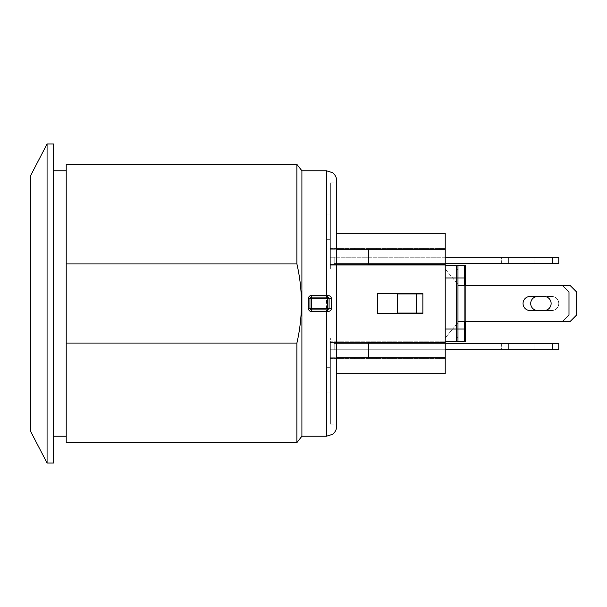 <?xml version="1.0" encoding="UTF-8"?>
<svg xmlns="http://www.w3.org/2000/svg" width="607" height="607" viewBox="0 0 607 607"><rect width="100%" height="100%" fill="white"/><g stroke="black" fill="none" stroke-linecap="round" stroke-linejoin="round"><path stroke-width="0.46" stroke-dasharray="3.04 2.28" d="M330.36 182.912L330.36 249.265L330.36 182.912L336.741 182.912L336.741 357.735L336.741 249.265L330.36 249.265L368.646 249.265L368.646 264.576L445.212 264.576L330.36 264.576L368.646 264.576L330.36 264.576L330.36 248.627L330.36 265.213L445.212 265.213L330.36 265.213L330.36 257.239L330.36 264.576L445.212 264.576L445.212 342.424L445.212 337.955L456.699 337.955L330.36 337.955L456.699 337.955A1.275 1.275 0 0 0 457.974 336.68L457.974 270.32L457.974 284.357L445.212 269.045L456.699 269.045L330.36 269.045L330.36 265.213L445.212 265.213L445.212 277.976L445.212 265.213L456.699 265.213A1.275 1.275 0 0 1 457.974 266.496L457.974 277.976L457.974 266.496A1.275 1.275 0 0 0 456.699 265.213L445.212 265.213L445.212 341.787L445.212 265.213L330.36 265.213L330.36 269.045L445.212 269.045L457.974 284.357L457.974 270.32A1.275 1.275 0 0 0 456.699 269.045A1.275 1.275 0 0 1 457.974 270.32L457.974 336.68A1.275 1.275 0 0 1 456.699 337.955L445.212 337.955L457.974 322.643L457.974 336.68A1.275 1.275 0 0 1 456.699 337.955A1.275 1.275 0 0 0 457.974 336.68L457.974 322.643L445.212 337.955L445.212 341.787L445.212 329.024L445.212 341.787L445.212 329.024L445.212 341.787L464.355 341.787L445.212 341.787L456.699 341.787L445.212 341.787L456.699 341.787L445.212 341.787L445.212 342.424L368.646 342.424L368.646 357.735L368.646 342.424L445.212 342.424L330.36 342.424L445.212 342.424L330.36 342.424L330.36 337.955L330.36 341.787L445.212 341.787L330.36 341.787L445.212 341.787L330.36 341.787L330.36 358.373L330.36 342.424L330.36 349.761L330.36 342.424L445.212 342.424L445.212 349.761L552.4 349.761L552.4 343.38L558.781 343.38L558.781 349.761L552.4 349.761L552.4 343.38L558.781 343.38L558.781 349.761L552.4 349.761L558.781 349.761L558.781 343.38L552.4 343.38L552.4 349.761L445.212 349.761L445.212 343.38L552.4 343.38L334.191 343.38L445.212 343.38L445.212 349.761L552.4 349.761M445.212 349.761L330.36 349.761L334.191 349.761L330.36 349.761L334.191 349.761L330.36 349.761L334.191 349.761L334.191 343.38L334.191 349.761L330.36 349.761L330.36 358.373L330.36 349.761L445.212 349.761L445.212 343.38L334.191 343.38L334.191 349.761L445.212 349.761L445.212 358.373L445.212 349.761L445.212 358.373L445.212 349.761L334.191 349.761L334.191 343.38L552.4 343.38M508.378 349.761L540.92 349.761L501.359 349.761L540.92 349.761L501.359 349.761L508.378 349.761L508.378 343.38L534.016 343.38L534.016 349.761L534.016 343.38L501.359 343.38L540.92 343.38L534.016 343.38L534.016 349.761L534.016 343.38L501.359 343.38L508.378 343.38L508.378 349.761M534.016 343.38L540.92 343.38L534.016 343.38M445.212 342.424L445.212 343.38L445.212 342.424L368.646 342.424L368.646 357.735L445.212 357.735L445.212 342.424L330.36 342.424L445.212 342.424L445.212 343.38M445.212 263.62L445.212 257.239L330.36 257.239L334.191 257.239L330.36 257.239L334.191 257.239L330.36 257.239L334.191 257.239L334.191 263.62L445.212 263.62L334.191 263.62L334.191 257.239L330.36 257.239L330.36 248.627L330.36 257.239L334.191 257.239L334.191 263.62L334.191 257.239L445.212 257.239L445.212 264.576L330.36 264.576L445.212 264.576L368.646 264.576L368.646 249.265L368.646 264.576L445.212 264.576L368.646 264.576L445.212 264.576L445.212 341.787L445.212 265.213L445.212 277.976L445.212 265.213L445.212 277.976L445.212 265.213L456.699 265.213L445.212 265.213L445.212 257.239L552.4 257.239L552.4 263.62L558.781 263.62L558.781 257.239L552.4 257.239L558.781 257.239L558.781 263.62L552.4 263.62L552.4 257.239L558.781 257.239L558.781 263.62L552.4 263.62L552.4 257.239L445.212 257.239L445.212 263.62L552.4 263.62L334.191 263.62L552.4 263.62M508.378 257.239L540.92 257.239L501.359 257.239L534.016 257.239L508.378 257.239L508.378 263.62L534.016 263.62L534.016 257.239L540.92 257.239L534.016 257.239L534.016 263.62L501.359 263.62L534.016 263.62L534.016 257.239L534.016 263.62L540.92 263.62L501.359 263.62L508.378 263.62L508.378 257.239M562.613 321.369L568.994 314.987L568.994 292.013L568.994 314.987L562.613 321.369L568.994 314.987L568.994 292.013L562.613 285.631L568.994 292.013L562.613 285.631L457.974 285.631L457.974 321.369L562.613 321.369L465.63 321.369L465.63 285.631L562.613 285.631L457.974 285.631L457.974 321.369L562.613 321.369L457.974 321.369L457.974 285.631L562.613 285.631M544.107 296.482L530.07 296.482A7.018 7.018 0 0 0 523.052 303.5A7.018 7.018 0 0 0 530.07 310.518L544.107 310.518A7.018 7.018 0 0 0 551.126 303.5A7.018 7.018 0 0 0 544.107 296.482L530.07 296.482A7.018 7.018 0 0 0 523.052 303.5A7.018 7.018 0 0 0 530.07 310.518L544.107 310.518A7.018 7.018 0 0 0 551.126 303.5A7.018 7.018 0 0 0 544.107 296.482L530.07 296.482A7.018 7.018 0 0 0 523.052 303.5A7.018 7.018 0 0 0 530.07 310.518L544.107 310.518M570.269 321.369L576.65 314.987L576.65 292.013L576.65 314.987L570.269 321.369L576.65 314.987L576.65 292.013L570.269 285.631L576.65 292.013L570.269 285.631L465.63 285.631L465.63 321.369L570.269 321.369L465.63 321.369L465.63 285.631L465.63 321.369L465.63 285.631L465.63 321.369L465.63 285.631L465.63 321.369L570.269 321.369M551.763 310.518L537.726 310.518L551.763 310.518A7.018 7.018 0 0 0 558.781 303.5A7.018 7.018 0 0 0 551.763 296.482A7.018 7.018 0 0 1 558.781 303.5A7.018 7.018 0 0 1 551.763 310.518A7.018 7.018 0 0 0 558.781 303.5A7.018 7.018 0 0 0 551.763 296.482L537.726 296.482A7.018 7.018 0 0 0 530.708 303.5A7.018 7.018 0 0 0 537.726 310.518L551.763 310.518L537.726 310.518A7.018 7.018 0 0 1 530.708 303.5A7.018 7.018 0 0 1 537.726 296.482L551.763 296.482A7.018 7.018 0 0 1 558.781 303.5A7.018 7.018 0 0 1 551.763 310.518M445.212 257.239L445.212 248.627L445.212 257.239L445.212 248.627L445.212 257.239L552.4 257.239M445.212 341.787L464.355 341.787A1.275 1.275 0 0 0 465.63 340.504L465.63 329.024L465.63 340.504A1.275 1.275 0 0 1 464.355 341.787A1.275 1.275 0 0 0 465.63 340.504L465.63 329.024L464.355 329.024L464.355 265.213L464.355 277.976L465.63 277.976L464.355 277.976L464.355 329.024L465.63 329.024L464.355 329.024L464.355 341.787L464.355 329.024L445.212 329.024L445.212 277.976L445.212 329.024L456.699 329.024L456.699 265.213A1.275 1.275 0 0 1 457.974 266.496L457.974 329.024L457.974 277.976L456.699 277.976L457.974 277.976L456.699 277.976L456.699 329.024L457.974 329.024L457.974 340.504A1.275 1.275 0 0 1 456.699 341.787A1.275 1.275 0 0 0 457.974 340.504L457.974 329.024L457.974 340.504A1.275 1.275 0 0 1 456.699 341.787L456.699 329.024L456.699 341.787L456.699 329.024L445.212 329.024L464.355 329.024L464.355 277.976L465.63 277.976L465.63 266.496A1.275 1.275 0 0 0 464.355 265.213L456.699 265.213A1.275 1.275 0 0 1 457.974 266.496A1.275 1.275 0 0 0 456.699 265.213L456.699 277.976L456.699 265.213M422.882 313.387L422.882 293.613L377.577 293.613L377.577 313.387L422.882 313.387L377.577 313.387L377.577 293.613L422.882 293.613L397.357 293.932L397.357 313.068L422.882 313.387L422.882 293.613L377.577 293.613L377.577 313.387L422.882 313.387M456.699 269.045A1.275 1.275 0 0 1 457.974 270.32A1.275 1.275 0 0 0 456.699 269.045M457.974 285.631L457.974 321.369M465.63 277.976L465.63 266.496A1.275 1.275 0 0 0 464.355 265.213L445.212 265.213M422.882 293.932L397.357 293.932L422.882 293.932L422.882 313.068M416.501 293.932L416.501 313.068M445.212 337.955L445.212 269.045L445.212 337.955M330.36 424.088L330.36 357.735L330.36 424.088L336.741 424.088L336.741 357.735L330.36 357.735L368.646 357.735M330.36 367.303L326.536 367.303L326.536 392.828L326.536 367.303L326.536 392.828L326.536 367.303L330.36 367.303L330.36 392.828L330.36 367.303M330.36 214.172L326.536 214.172L326.536 239.697L326.536 214.172L326.536 239.697L326.536 214.172L330.36 214.172L330.36 239.697L330.36 214.172M445.212 264.576L445.212 249.265L368.646 249.265M445.212 249.265L330.36 249.265L445.212 249.265L330.36 249.265L445.212 249.265L445.212 233.316L445.212 249.265L445.212 233.316L336.741 233.316M445.212 357.735L330.36 357.735L445.212 357.735L330.36 357.735L445.212 357.735L445.212 373.684L445.212 357.735L445.212 373.684L336.741 373.684M330.36 248.627L445.212 248.627L330.36 248.627M330.36 358.373L445.212 358.373L330.36 358.373M30.479 175.886L30.479 431.114M311.543 297.119A1.593 1.593 0 0 0 309.942 298.712L309.942 308.288A1.593 1.593 0 0 0 311.543 309.881L327.492 309.881A1.593 1.593 0 0 0 329.085 308.288L329.085 298.712A1.593 1.593 0 0 0 327.492 297.119L311.543 297.119M336.741 180.992L336.741 426.008M301.907 170.787L301.907 436.213M296.906 164.406L296.906 442.594M66.209 170.787L66.209 436.213L66.209 170.787M53.446 170.787L53.446 436.213L53.446 170.787M66.209 442.594L66.209 164.406M47.065 463.012L47.065 143.988M53.446 143.988L53.446 463.012M30.35 298.712L30.35 308.288L30.35 298.712M30.479 308.288L30.479 298.712L30.479 308.288M30.479 285.631L30.35 341.787M30.35 265.213L30.35 285.631M465.63 285.631L570.269 285.631L465.63 285.631M457.974 329.024L445.212 329.024L456.699 329.024L456.699 277.976L445.212 277.976L464.355 277.976L464.355 265.213A1.275 1.275 0 0 1 465.63 266.496A1.275 1.275 0 0 0 464.355 265.213M464.355 285.631L464.355 321.369M464.355 341.787L464.355 329.024L445.212 329.024M445.212 277.976L457.974 277.976M326.536 436.213L326.536 170.787M501.359 343.38L501.359 349.761L501.359 343.38M540.92 343.38L540.92 349.761L540.92 343.38M501.359 263.62L501.359 257.239L501.359 263.62M540.92 263.62L540.92 257.239L540.92 263.62M330.36 392.828L326.536 392.828L330.36 392.828M330.36 239.697L326.536 239.697L330.36 239.697"/><path stroke-width="0.91" d="M552.4 349.761L558.781 349.761L558.781 343.38L552.4 343.38L552.4 349.761L445.212 349.761M445.212 343.38L552.4 343.38M568.994 314.987L562.613 321.369L570.269 321.369L576.65 314.987L576.65 292.013L570.269 285.631L562.613 285.631L568.994 292.013L568.994 314.987M562.613 321.369L457.974 321.369L457.974 285.631L562.613 285.631M544.107 310.518L530.07 310.518A7.018 7.018 0 0 1 523.052 303.5A7.018 7.018 0 0 1 530.07 296.482L544.107 296.482A7.018 7.018 0 0 1 551.126 303.5A7.018 7.018 0 0 1 544.107 310.518A7.018 7.018 0 0 0 551.126 303.5A7.018 7.018 0 0 0 544.107 296.482M537.726 310.518A7.018 7.018 0 0 1 530.708 303.5A7.018 7.018 0 0 1 537.726 296.482A7.018 7.018 0 0 0 530.708 303.5A7.018 7.018 0 0 0 537.726 310.518M445.212 257.239L552.4 257.239L552.4 263.62L558.781 263.62L558.781 257.239L552.4 257.239M445.212 263.62L552.4 263.62M445.212 341.787L464.355 341.787A1.275 1.275 0 0 0 465.63 340.504L465.63 321.369L465.63 329.024L465.63 321.369L465.63 329.024L464.355 329.024L464.355 341.787M457.974 321.369L457.974 329.024L456.699 329.024L456.699 341.787A1.275 1.275 0 0 0 457.974 340.504L457.974 266.496A1.275 1.275 0 0 0 456.699 265.213L464.355 265.213A1.275 1.275 0 0 1 465.63 266.496L465.63 285.631L465.63 266.496A1.275 1.275 0 0 0 464.355 265.213L445.212 265.213M456.699 265.213L456.699 277.976L457.974 277.976L457.974 285.631M422.882 293.932L397.357 293.932L397.357 313.068L422.882 313.068M416.501 293.932L416.501 313.068M377.577 313.387L377.577 293.613L422.882 293.613L422.882 313.387L377.577 313.387M445.212 264.576L368.646 264.576L368.646 249.265L445.212 249.265L445.212 357.735L368.646 357.735L368.646 342.424L445.212 342.424M336.741 182.912L336.741 249.265L368.646 249.265M336.741 373.684L445.212 373.684L445.212 357.735M445.212 249.265L445.212 233.316L336.741 233.316M336.741 424.088L336.741 357.735L368.646 357.735M309.942 298.712L311.543 297.119L309.942 298.712L311.543 298.712L311.543 297.119L327.492 297.119L327.492 298.712L329.085 298.712L329.085 308.288L327.492 308.288L327.492 309.881L311.543 309.881L311.543 308.288L309.942 308.288L309.942 298.712L308.348 298.659L308.348 308.341C308.538 310.306 309.6 311.383 311.543 311.573L327.666 311.573L327.492 309.881L329.085 308.288L327.492 309.881M326.536 297.119L326.536 295.427L311.543 295.427C309.608 295.624 308.538 296.694 308.348 298.659M327.537 297.119L328.569 297.544L327.492 297.119L327.666 295.427L326.536 295.427L326.536 170.787L332.401 172.638C335.208 174.725 336.65 177.502 336.741 180.992L336.741 426.008C336.65 429.498 335.208 432.275 332.401 434.362L326.536 436.213L301.907 436.213L301.907 170.787L296.906 164.406L296.906 263.946C302.923 290.313 302.923 316.687 296.906 343.054L66.209 343.054L66.209 442.594L296.906 442.594L296.906 343.054M329.085 308.288L331.452 308.333L331.452 298.667C331.21 296.694 329.95 295.617 327.666 295.427M331.452 298.667L329.085 298.712L328.569 297.544M308.348 308.341L309.942 308.288L311.543 309.881L311.543 311.573M327.666 311.573C329.95 311.383 331.217 310.306 331.452 308.333M301.907 436.213L296.906 442.594M66.209 436.213L53.446 436.213M296.906 164.406L66.209 164.406L66.209 343.054M66.209 263.946L296.906 263.946M30.479 303.5L30.479 175.886L47.065 143.988L47.065 463.012L30.479 431.114L30.479 303.5M47.065 463.012L53.446 463.012L53.446 143.988L47.065 143.988M30.479 341.787L30.479 265.213M465.63 277.976L464.355 277.976L464.355 265.213A1.275 1.275 0 0 1 465.63 266.496M445.212 277.976L456.699 277.976L456.699 329.024L445.212 329.024M457.974 277.976L464.355 277.976L464.355 285.631M464.355 321.369L464.355 329.024L457.974 329.024M311.543 295.427L311.543 297.119M326.536 309.881L326.536 436.213M327.492 298.712L327.492 308.288L311.543 308.288L311.543 298.712L327.492 298.712M311.543 309.881L309.942 308.288M326.536 170.787L301.907 170.787M66.209 170.787L53.446 170.787"/></g></svg>

